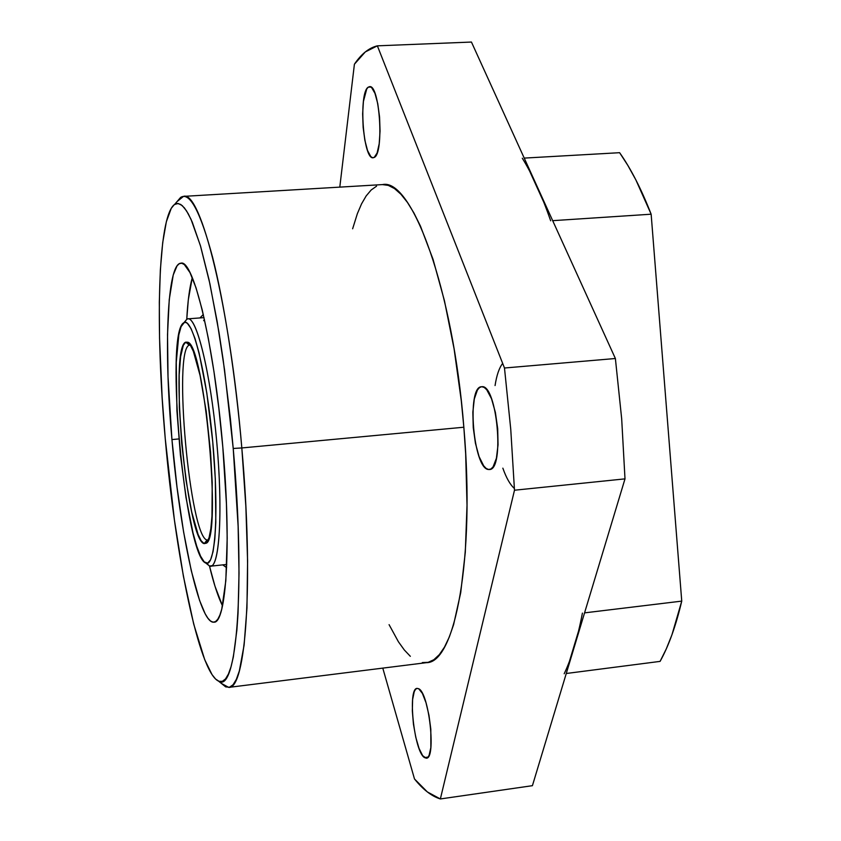 <?xml version="1.0" encoding="UTF-8"?>
<svg xmlns="http://www.w3.org/2000/svg" width="841" height="841" viewBox="0 0 841 841"><rect width="100%" height="100%" fill="white"/><g stroke="black" fill="none" stroke-linecap="round" stroke-linejoin="round"><path stroke-width="1.26" d="M514.419 488.516C510.182 484.773 506.324 477.982 502.844 468.164M495.065 385.556C496.653 375.244 499.186 367.853 502.666 363.396M488.6 469.499C473.378 469.415 466.324 386.408 481.588 386.734L479.496 387.596L477.436 390.003L474.313 398.949L472.852 412.143L473.252 427.627L475.417 443.186L479.065 456.579L483.691 465.83L486.151 468.426L488.6 469.499L490.944 468.984L493.078 466.881L496.411 458.229L498.051 444.794L497.693 428.679L495.391 412.458L491.533 398.771L486.739 389.761L484.237 387.449L481.788 386.723C496.989 383.801 504.926 470.413 489.378 469.509L488.6 469.499M424.484 757.594C414.077 751.612 407.359 688.001 417.136 688.38L418.702 688.747L417.01 688.401L415.507 689.368L414.245 691.628L412.605 699.554L412.332 710.95L413.436 724.143L415.769 737.231L418.997 748.29L422.655 755.67L426.208 758.204L427.764 757.457L429.089 755.376L430.855 747.554L430.813 729.158L428.973 715.302L426.009 702.719L422.392 693.404L418.702 688.747C429.015 692.763 436.374 758.866 426.398 758.183L424.484 757.594L428.09 757.089L424.484 757.594M374.15 157.467L373.173 157.761C363.112 159.958 358.382 92.699 368.253 87.159L370.902 87.033L368.253 87.159L366.729 88.978L363.417 101.446L362.639 113.861L363.154 127.475L364.868 140.321L367.538 150.518L370.797 156.563L372.489 157.688L374.15 157.467L377.104 153.009L379.196 143.758L380.058 131.101L379.564 116.994L377.767 103.716L374.97 93.383L371.627 87.58L369.914 86.686L368.253 87.159L369.556 86.665C379.785 84.163 384.274 154.092 374.15 157.467M422.308 662.582L428.164 662.33L433.861 659.712L439.317 654.645L444.479 647.118L449.262 637.1L453.604 624.642L460.71 592.705L465.294 552.337L467.018 505.262L465.672 453.783L463.843 427.228C453.068 288.884 411.617 177.703 382.455 184.6L183.517 196.374C200.589 189.95 229.856 305.336 241.819 447.948L463.843 427.228L461.278 400.621L454.066 348.7L444.458 300.794L433.041 259.333L420.468 226.134L413.961 213.025L407.412 202.376L400.894 194.218L394.492 188.563L388.269 185.377L382.445 184.6M177.02 201.63L183.517 196.374M218.513 681.115C198.844 672.211 175.159 554.513 165.246 438.603L162.134 397.467L159.548 338.271L159.317 302.066L160.358 269.803L162.702 242.65L166.339 221.782L171.238 208.368L174.129 204.784L177.304 203.448L180.731 204.447L184.389 207.864L188.247 213.751L192.263 222.14L200.621 246.339L209.073 279.927L217.188 321.704L224.547 369.819L233.22 448.463C245.751 588.868 236.384 694.098 218.513 681.115L225.651 686.866L229.456 687.244L233.041 684.774L236.353 679.36L239.338 670.95L244.1 645.173L246.949 608.022L247.59 560.989L245.866 506.545L241.819 447.948C235.491 375.097 224.368 303.622 212.647 257.462C200.368 211.49 189.677 191.496 180.594 197.446L174.623 204.416L178.281 203.49L182.255 205.593L186.513 210.828L190.991 219.249L200.4 245.604L209.956 283.985L219.028 332.626L223.18 359.948L230.35 418.366L233.22 448.463L241.819 447.948L233.22 448.463L238.129 526.35L239.033 573.194L238.045 613.226L236.878 630.14L233.335 657.01L231.023 666.797L228.395 674.104L225.504 678.929L222.381 681.315L219.07 681.326L215.601 679.055L212.027 674.598L204.699 659.638L193.703 624.075L183.412 576.264L174.413 520.074L165.246 438.603C155.217 327.37 157.656 216.2 174.623 204.416M222.802 446.949C231.538 544.716 226.303 623.717 213.929 622.182C199.401 624.327 179.827 532.668 171.942 439.57L178.881 438.939L171.942 439.57C163.827 350.182 166.823 263.738 180.878 263.191C193.325 258.807 214.161 344.263 222.802 446.949L218.86 408.411L213.95 371.575L208.305 338.25L202.229 309.94L196.027 287.811L189.971 272.568L184.316 264.547L181.709 263.233L179.28 263.685L177.052 265.84L173.225 275.007L169.251 299.512L167.527 334.487L168.021 376.873L171.942 439.57L177.02 487.212L183.601 531.954L191.275 570.692L199.569 600.4L205.141 613.741L207.874 618.177L210.534 621.015L213.088 622.172L215.506 621.615L217.777 619.27L219.869 615.128L221.74 609.178L225.83 580.774L227.196 538.187L226.439 503.738L222.802 446.949M440.358 798.95L427.365 791.949L414.497 778.976L382.781 668.111L414.497 778.976C423.034 789.604 431.654 796.259 440.358 798.95L532.416 785.683L440.358 798.95L514.492 490.219L625 478.865L621.678 418.786L615.381 358.508L504.484 368.011L510.75 429.236L514.492 490.219L440.358 798.95M339.796 187.123L354.408 64.21L365.299 51.932L377.367 45.835L504.484 368.011L510.75 429.236L514.492 490.219L625 478.865L621.678 418.786L615.381 358.508L471.444 42.05L377.367 45.835L471.444 42.05L615.381 358.508L504.484 368.011L377.367 45.835C368.936 47.863 361.283 53.992 354.408 64.21L339.796 187.123M389.078 624.653L398.413 641.767L404.342 650.009L410.334 656.316M376.558 186.187L371.175 189.992L366.171 195.921L361.556 203.848L357.383 213.614L352.631 228.784M532.416 785.683L625 478.865L532.416 785.683M228.72 687.391L426.461 662.655C454.886 663.412 475.26 558.687 463.843 427.228L241.819 447.948C253.877 583.486 245.751 689.778 228.72 687.391L221.372 683.418M189.278 345.167C172.783 349.677 189.992 537.714 207.107 540.017L204.174 543.612C186.691 540.931 168.946 347.091 185.735 342.171L189.278 345.167L190.339 345.083L189.278 345.167L190.287 344.999L189.278 345.167L185.735 342.171L183.317 345.304L180.615 356.668L179.175 374.886L179.322 406.97L181.73 443.754L186.05 480.421L191.737 512.127L198.077 534.413L201.209 540.826L204.174 543.612L206.833 542.54L209.094 537.546L210.839 528.695L211.974 516.269L212.216 482.587L210.565 452.405L206.192 411.196L200.095 375.528L193.356 351.338L190.108 344.726L188.563 342.886L185.735 342.171L187.617 342.234C204.247 343.328 222.266 539.123 206.119 543.233L204.174 543.612L207.107 540.017C189.992 537.714 172.783 349.677 189.278 345.167M184.263 322.524L186.891 319.181L183.948 322.671C192.337 316.689 206.423 372.195 212.731 441.777C219.154 511.349 215.328 567.927 205.95 563.092L209.483 565.993C219.228 571.081 223.307 513.01 216.694 441.42C210.208 369.83 195.606 312.894 186.891 319.181L187.985 318.834C196.752 317.046 210.429 372.721 216.652 440.915C222.981 509.099 219.701 566.329 210.755 566.172L209.483 565.993L211.964 565.72L209.483 565.993L206.423 563.228M208.295 539.901L207.107 540.017L208.295 539.901M183.948 322.671L185.577 322.387L187.312 323.28L191.065 328.621L195.059 338.65L199.128 353.083L206.812 392.978L212.731 441.777L215.317 478.992L215.822 522.261L214.812 539.039L213.046 551.675L210.597 559.78L207.611 563.165L204.216 561.872L200.547 556.132L196.762 546.293L192.988 532.847L185.977 497.441L180.405 454.981L176.936 410.986L176.253 362.292L178.818 334.876L181.088 326.644L186.891 319.181L183.948 322.671M208.242 540.038L207.107 540.017L208.242 540.038M205.751 563.007L209.483 565.993L205.751 563.007C185.073 556.448 164.51 333.089 183.643 322.86M200.095 317.793L203.312 314.471L200.095 317.793M226.618 567.664L222.749 564.868L226.618 567.664M222.508 605.898L214.981 586.198L209.462 565.982C213.709 583.528 218.061 596.826 222.508 605.898M186.755 319.265L188.321 299.753L192.284 277.635C189.572 287.359 187.722 301.236 186.755 319.265M203.648 320.684L204.437 319.422L203.648 320.684M578.597 630.939L569.441 661.32M529.651 171.144L543.917 202.513M552.684 220.668L651.144 214.203C641.305 189.025 630.792 168.515 619.617 152.694L524.227 158.097L619.617 152.694L627.838 165.393L635.88 179.921L651.144 214.203L552.684 220.668M522.293 158.213C532.279 174.329 541.741 195.186 550.687 220.794M660.09 661.383L566.266 673.494L660.09 661.383C668.69 645.951 675.901 625.862 681.746 601.115L584.569 612.868L681.746 601.115L651.144 214.203L681.746 601.115L671.959 634.766L666.251 648.979L660.09 661.383M582.414 613.131C577.609 638.088 571.533 658.303 564.195 673.757M226.755 564.437L210.755 566.172M204.037 317.625L187.985 318.834M207.58 541.425L206.119 543.233M189.372 343.748L187.617 342.234"/></g></svg>
